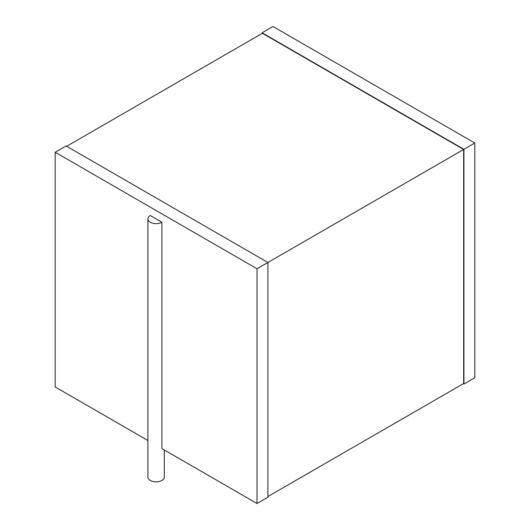 <?xml version="1.0" encoding="UTF-8"?>
<svg xmlns="http://www.w3.org/2000/svg" width="530" height="530" viewBox="0 0 530 530"><rect width="100%" height="100%" fill="white"/><g stroke="black" fill="none" stroke-linecap="round" stroke-linejoin="round"><path stroke-width="0.79" d="M463.346 383.707L463.922 384.038L463.922 149.314L474.814 143.027L272.983 26.5L262.098 32.787L463.922 149.314M474.814 143.027L474.814 377.751L463.922 384.038M262.098 33.456L262.098 32.787M66.654 146.293L262.383 33.291L463.637 149.48L257.017 268.77L55.186 152.249L66.078 145.962L267.902 262.482L267.902 497.213L257.017 503.5L257.017 268.77M267.902 496.544L463.637 383.541L463.637 149.48M147.883 440.496L55.186 386.973L55.186 152.249M164.313 449.977L164.313 477.093A8.215 4.744 0 0 1 159.245 481.472A8.215 4.744 0 0 1 150.295 480.445A8.215 4.744 0 0 1 147.883 477.093L147.883 218.89A8.215 4.744 0 0 1 150.295 215.538L161.908 222.242L161.908 448.592L257.017 503.5M147.883 218.89A8.215 4.744 0 0 0 150.295 222.242A8.215 4.744 0 0 0 161.908 222.242"/></g></svg>
